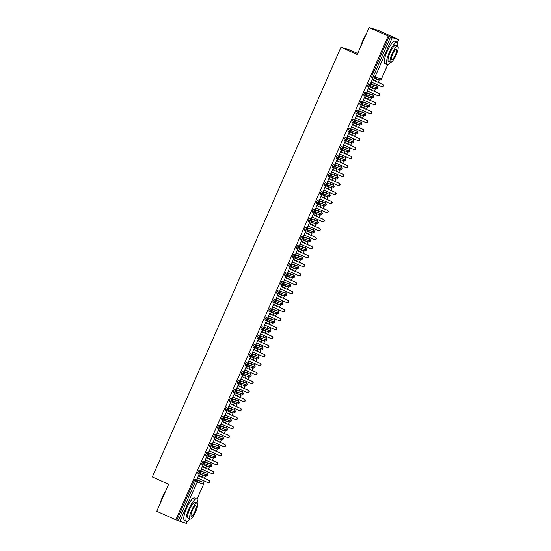 <?xml version="1.0" encoding="UTF-8"?>
<svg xmlns="http://www.w3.org/2000/svg" width="551" height="551" viewBox="0 0 551 551"><rect width="100%" height="100%" fill="white"/><g stroke="black" fill="none" stroke-linecap="round" stroke-linejoin="round"><path stroke-width="0.83" d="M186.307 523.422L175.817 519.827L156.746 511.294L168.599 484.295L152.31 477.008L340.959 47.262L357.241 54.549L369.094 27.55L378.248 30.381L397.319 38.914L398.69 39.706L397.485 42.448M202.768 482.111L203.415 480.637M204.421 478.358L205.544 475.788M206.715 473.116L207.369 471.642M208.368 469.356L209.497 466.793M210.668 464.114L211.315 462.64M212.321 460.354L213.444 457.791M214.621 455.112L215.269 453.638M216.267 451.352L217.397 448.789M218.568 446.117L219.215 444.636M220.221 442.357L221.344 439.794M222.521 437.115L223.169 435.641M224.174 433.355L225.297 430.792M226.468 428.113L227.122 426.639M228.121 424.353L229.25 421.79M230.421 419.118L231.069 417.637M232.074 415.358L233.197 412.789M234.375 410.116L235.022 408.642M236.021 406.356L237.15 403.793M238.321 401.114L238.969 399.64M239.974 397.354L241.097 394.792M242.275 392.119L242.922 390.638M243.928 388.359L245.05 385.79M246.221 383.117L246.876 381.643M247.874 379.357L249.004 376.794M250.175 374.115L250.822 372.641M251.828 370.355L252.95 367.792M254.128 365.113L254.776 363.639M255.774 361.36L256.904 358.791M258.075 356.118L258.722 354.644M259.728 352.358L260.85 349.795M262.028 347.116L262.675 345.642M263.681 343.356L264.804 340.793M265.975 338.114L266.629 336.64M267.628 334.354L268.757 331.792M269.928 329.119L270.575 327.638M271.581 325.359L272.704 322.796M273.881 320.117L274.529 318.643M275.528 316.357L276.657 313.795M277.828 311.115L278.475 309.641M279.481 307.355L280.604 304.793M281.781 302.12L282.429 300.639M283.428 298.36L284.557 295.791M285.728 293.118L286.382 291.644M287.381 289.358L288.51 286.795M289.681 284.116L290.329 282.642M291.334 280.356L292.457 277.794M293.635 275.121L294.282 273.64M295.281 271.361L296.41 268.792M297.581 266.119L298.229 264.645M299.234 262.359L300.357 259.796M301.535 257.117L302.182 255.643M303.181 253.357L304.31 250.795M305.481 248.115L306.136 246.641M307.134 244.362L308.257 241.793M309.435 239.12L310.082 237.646M311.088 235.36L312.21 232.797M313.388 230.118L314.036 228.644M315.034 226.358L316.164 223.796M317.335 221.116L317.982 219.642M318.988 217.356L320.11 214.794M321.288 212.121L321.936 210.64M322.934 208.361L324.064 205.798M325.235 203.119L325.882 201.645M326.888 199.359L328.01 196.797M329.188 194.117L329.835 192.643M330.841 190.357L331.964 187.795M333.141 185.122L333.789 183.641M334.788 181.362L335.917 178.793M337.088 176.12L337.735 174.646M338.741 172.36L339.864 169.798M341.041 167.118L341.689 165.644M342.688 163.358L343.817 160.796M344.988 158.123L345.635 156.642M346.641 154.363L347.764 151.794M348.941 149.121L349.589 147.647M350.594 145.361L351.717 142.799M352.895 140.119L353.542 138.645M354.541 136.359L355.67 133.797M356.841 131.117L357.489 129.643M358.494 127.364L359.617 124.795M360.795 122.122L361.442 120.648M362.441 118.362L363.57 115.8M364.741 113.12L365.389 111.646M366.394 109.36L367.517 106.798M368.695 104.118L369.342 102.644M370.348 100.358L371.47 97.796M372.648 95.123L373.296 93.642M374.294 91.363L375.424 88.801M376.595 86.121L377.242 84.647M378.248 82.361L379.37 79.799M357.702 53.495L350.105 50.093L340.959 47.262M392.236 37.716L374.962 77.071L373.316 76.375A1.474 0.358 114.1 0 0 373.055 77.829L371.67 77.209A1.474 0.358 -65.9 0 1 371.663 77.209A1.474 0.358 -65.9 0 1 371.918 75.756L373.316 76.375L390.59 37.027L398.69 39.706M371.918 75.756L389.192 36.4L369.094 27.55M390.59 37.027L389.192 36.4M175.817 519.827L388.166 36.084M372.731 78.552L370.637 83.318M375.279 81.031L376.34 79.399L375.562 81.162M374.281 83.318L373.847 84.31M374.129 84.434L374.563 83.442M370.919 83.442L372.572 82.554M196.962 499.151L203.615 484.095A1.474 1.474 0 0 0 202.864 482.159A1.474 0.358 -65.9 0 1 202.878 482.166A1.474 0.358 -65.9 0 1 202.864 482.159L195.054 479.549L201.466 481.533A1.474 0.358 -65.9 0 1 201.473 481.533A1.474 0.358 -65.9 0 1 201.48 481.54M176.843 520.144L194.117 480.789A1.474 0.358 -65.9 0 1 195.054 479.549M205.413 472.531A1.474 0.358 -65.9 0 1 205.427 472.538A1.474 0.358 -65.9 0 1 205.433 472.538L206.818 473.157A1.474 0.358 -65.9 0 0 206.811 473.157L199.007 470.547L206.811 473.157A1.474 1.433 107.2 0 1 207.52 475.093L198.071 471.794A1.474 0.358 -65.9 0 1 199.007 470.547M205.798 475.871C205.805 476.25 206.398 475.995 207.569 475.1L207.52 475.093A1.474 1.433 107.2 0 1 205.798 475.871L199.393 473.888A1.474 1.433 107.2 0 1 199.235 473.826A1.474 0.358 114.1 0 0 199.235 473.826L199.393 473.888A1.474 1.433 107.2 0 0 200.399 471.174A1.474 0.358 114.1 0 0 199.462 472.414A1.474 0.358 114.1 0 0 199.228 473.826L197.843 473.206A1.474 0.358 -65.9 0 1 197.83 473.199A1.474 0.358 -65.9 0 1 198.071 471.794M198.904 474.542L196.797 479.342L198.746 478.55M200.447 479.315L199.999 480.334L200.729 479.439M201.735 477.152L202.506 475.389L201.452 477.028M209.366 463.536A1.474 0.358 -65.9 0 1 209.373 463.536A1.474 0.358 -65.9 0 1 209.387 463.543L202.961 461.552L210.771 464.162A1.474 1.433 107.2 0 1 211.474 466.091L202.024 462.792A1.474 0.358 -65.9 0 1 202.961 461.552M203.167 464.817L201.79 464.204A1.474 0.358 -65.9 0 1 201.783 464.197A1.474 0.358 -65.9 0 1 202.024 462.792M202.858 465.54L200.743 470.347L202.699 469.548M204.4 470.313L203.953 471.339L204.683 470.437M205.688 468.157L206.46 466.387L205.406 468.026M213.313 454.534A1.474 0.358 -65.9 0 1 213.327 454.534A1.474 0.358 -65.9 0 1 213.333 454.541L206.907 452.55L214.711 455.154A1.474 1.433 107.2 0 1 215.42 457.089L205.971 453.79A1.474 0.358 -65.9 0 1 206.907 452.55M207.114 455.822L205.743 455.202A1.474 0.358 -65.9 0 1 205.73 455.202A1.474 0.358 -65.9 0 1 205.971 453.79M206.804 456.545L204.696 461.345L206.646 460.546M208.354 461.311L207.899 462.337L208.636 461.442M209.635 459.155L210.413 457.392L209.352 459.031M219.415 448.101A1.474 1.474 0 0 0 218.671 446.158A1.474 0.358 -65.9 0 0 218.657 446.158A1.474 1.433 107.2 0 1 217.652 448.872C217.659 449.251 218.244 448.996 219.415 448.101L211.315 445.415A1.474 0.358 114.1 0 0 211.074 446.827L209.69 446.207A1.474 0.358 -65.9 0 1 209.683 446.2A1.474 0.358 -65.9 0 1 209.924 444.795A1.474 0.358 -65.9 0 1 210.861 443.548L217.266 445.532A1.474 0.358 -65.9 0 1 217.273 445.539A1.474 0.358 -65.9 0 1 217.287 445.539M217.266 445.532L210.861 443.548M210.757 447.543L208.65 452.343L210.599 451.551M212.3 452.309L211.853 453.335L212.583 452.44M213.588 450.153L214.36 448.39L213.306 450.029M221.22 436.53A1.474 0.358 -65.9 0 1 221.226 436.537A1.474 0.358 -65.9 0 1 221.233 436.544L214.807 434.546L222.618 437.157A1.474 1.433 107.2 0 1 223.327 439.092L213.871 435.793A1.474 0.358 -65.9 0 1 214.807 434.546M215.021 437.818L213.643 437.205A1.474 0.358 -65.9 0 1 213.636 437.198A1.474 0.358 -65.9 0 1 213.871 435.793M214.704 438.541L212.596 443.348L214.546 442.549M216.254 443.314L215.799 444.34L216.536 443.438M217.535 441.151L218.313 439.388L217.252 441.027M225.166 427.535A1.474 0.358 -65.9 0 1 225.18 427.535A1.474 0.358 -65.9 0 1 225.187 427.542L218.761 425.551L226.557 428.155A1.474 1.433 107.2 0 1 227.274 430.09L217.824 426.791A1.474 0.358 -65.9 0 1 218.761 425.551M218.967 428.823L217.597 428.203A1.474 0.358 -65.9 0 1 217.583 428.203A1.474 0.358 -65.9 0 1 217.824 426.791M218.657 429.546L216.55 434.346L218.499 433.547M220.2 434.312L219.753 435.338L220.483 434.436M221.488 432.156L222.26 430.393L221.206 432.025M231.268 421.102A1.474 1.474 0 0 0 230.525 419.159A1.474 0.358 -65.9 0 1 230.525 419.159A1.474 1.433 107.2 0 1 229.505 421.873C229.512 422.252 230.098 421.997 231.268 421.102L223.169 418.416A1.474 0.358 114.1 0 0 222.928 419.828L221.543 419.208A1.474 0.358 -65.9 0 1 221.536 419.201A1.474 0.358 -65.9 0 1 221.778 417.796A1.474 0.358 -65.9 0 1 222.714 416.549L229.12 418.533A1.474 0.358 -65.9 0 1 229.126 418.54A1.474 0.358 -65.9 0 1 229.14 418.54M229.12 418.533L222.714 416.549M222.611 420.544L220.496 425.344L222.452 424.552M224.154 425.31L223.706 426.336L224.436 425.441M225.442 423.154L226.213 421.391L225.159 423.03M233.066 409.531A1.474 0.358 -65.9 0 1 233.08 409.538A1.474 0.358 -65.9 0 1 233.087 409.545L228.052 408.174L234.471 410.158A1.474 0.358 -65.9 0 0 234.464 410.158A1.474 1.433 107.2 0 1 235.174 412.093L225.724 408.794A1.474 0.358 -65.9 0 1 226.661 407.547M226.867 410.819L225.497 410.206A1.474 0.358 -65.9 0 1 225.483 410.199A1.474 0.358 -65.9 0 1 225.724 408.794M226.557 411.542L224.45 416.349L226.399 415.55M228.107 416.315L227.653 417.341L228.389 416.439M229.388 414.152L230.166 412.389L229.106 414.028M237.02 400.536A1.474 0.358 -65.9 0 1 237.026 400.536A1.474 0.358 -65.9 0 1 237.04 400.543L230.614 398.552L238.425 401.162A1.474 1.433 107.2 0 1 239.127 403.091L229.677 399.792A1.474 0.358 -65.9 0 1 230.614 398.552M237.405 403.869C237.412 404.255 237.998 404 239.168 403.098L239.127 403.091A1.474 1.433 107.2 0 1 237.405 403.869L231 401.886A1.474 1.433 107.2 0 1 230.841 401.831A1.474 0.358 114.1 0 0 230.841 401.831L231 401.886A1.474 1.433 107.2 0 0 232.005 399.172A1.474 0.358 114.1 0 0 231.069 400.419A1.474 0.358 114.1 0 0 230.828 401.824L229.443 401.204A1.474 0.358 -65.9 0 1 229.436 401.204A1.474 0.358 -65.9 0 1 229.677 399.792M230.511 402.54L228.403 407.347L230.352 406.548M232.054 407.313L231.606 408.339L232.336 407.437M233.342 405.157L234.113 403.394L233.059 405.026M234.774 392.822L233.397 392.202A1.474 0.358 -65.9 0 1 233.39 392.202A1.474 0.358 -65.9 0 1 233.624 390.797A1.474 0.358 -65.9 0 1 234.561 389.55L240.973 391.534A1.474 0.358 -65.9 0 1 240.98 391.534A1.474 0.358 -65.9 0 1 240.987 391.541M240.973 391.534L234.561 389.55M234.457 393.545L232.35 398.345L234.299 397.553M236.007 398.311L235.552 399.337L236.289 398.442M237.288 396.155L238.066 394.392L237.006 396.031M238.721 383.82L237.35 383.207A1.474 0.358 -65.9 0 1 237.336 383.2A1.474 0.358 -65.9 0 1 237.577 381.795A1.474 0.358 -65.9 0 1 238.514 380.548L244.919 382.532A1.474 0.358 -65.9 0 1 244.933 382.539A1.474 0.358 -65.9 0 1 244.94 382.546M237.577 381.795L238.969 382.415A1.474 0.358 114.1 0 0 238.735 383.827L238.9 383.889A1.474 1.433 107.2 0 0 240.622 383.11L238.969 382.415A1.474 0.358 114.1 0 1 239.905 381.175A1.474 1.433 107.2 0 1 240.622 383.11L247.027 385.094A1.474 1.433 107.2 0 1 245.305 385.872C245.312 386.251 245.904 385.996 247.075 385.101L247.027 385.094A1.474 1.433 107.2 0 0 246.311 383.159A1.474 0.358 -65.9 0 1 246.325 383.159L238.514 380.548M238.411 384.543L236.303 389.35L238.252 388.551M239.954 389.316L239.506 390.342L240.236 389.44M241.242 387.153L242.013 385.39L240.959 387.029M248.873 373.537A1.474 0.358 -65.9 0 1 248.88 373.537A1.474 0.358 -65.9 0 1 248.894 373.544L242.468 371.553L250.278 374.163A1.474 0.358 -65.9 0 0 250.264 374.157A1.474 1.433 107.2 0 1 250.98 376.092L241.531 372.793A1.474 0.358 -65.9 0 1 242.468 371.553M249.259 376.87C249.266 377.256 249.851 376.994 251.022 376.099L250.98 376.092A1.474 1.433 107.2 0 1 249.259 376.87L242.846 374.887A1.474 1.433 107.2 0 1 242.695 374.832A1.474 0.358 114.1 0 0 242.695 374.832L242.846 374.887A1.474 1.433 107.2 0 0 243.859 372.173A1.474 0.358 114.1 0 0 242.922 373.42A1.474 0.358 114.1 0 0 242.681 374.825L241.297 374.205A1.474 0.358 -65.9 0 1 241.29 374.205A1.474 0.358 -65.9 0 1 241.531 372.793M242.364 375.541L240.25 380.348L242.206 379.549M243.907 380.314L243.459 381.34L244.189 380.438M245.195 378.158L245.966 376.388L244.913 378.027M246.621 365.823L245.25 365.203A1.474 0.358 -65.9 0 1 245.236 365.203A1.474 0.358 -65.9 0 1 245.477 363.791A1.474 0.358 -65.9 0 1 246.414 362.551L252.819 364.535A1.474 0.358 -65.9 0 1 252.833 364.535A1.474 0.358 -65.9 0 1 252.84 364.542M252.819 364.535L246.414 362.551M246.311 366.546L244.203 371.346L246.152 370.554M247.86 371.312L247.406 372.338L248.143 371.443M249.142 369.156L249.92 367.393L248.859 369.032M250.574 356.821L249.197 356.208A1.474 0.358 -65.9 0 1 249.19 356.201A1.474 0.358 -65.9 0 1 249.431 354.796A1.474 0.358 -65.9 0 1 250.368 353.549L256.773 355.533A1.474 0.358 -65.9 0 1 256.78 355.54A1.474 0.358 -65.9 0 1 256.794 355.54M258.922 358.102L258.88 358.095A1.474 1.433 107.2 0 1 257.159 358.873C257.165 359.252 257.751 358.997 258.922 358.102L258.922 358.102A1.474 1.474 0 0 0 258.178 356.16A1.474 0.358 -65.9 0 1 258.178 356.16L250.368 353.549M250.264 357.544L248.157 362.344L250.106 361.552M251.807 362.317L251.359 363.336L252.089 362.441M253.095 360.154L253.866 358.391L252.813 360.03M260.726 346.538A1.474 0.358 -65.9 0 1 260.733 346.538A1.474 0.358 -65.9 0 1 260.74 346.545L254.314 344.554L262.124 347.164A1.474 0.358 -65.9 0 0 262.118 347.158A1.474 1.433 107.2 0 1 262.827 349.093L253.377 345.794A1.474 0.358 -65.9 0 1 254.314 344.554M253.143 347.199L254.534 347.826A1.474 0.358 114.1 0 0 254.541 347.833A1.474 0.358 114.1 0 1 254.776 346.421A1.474 0.358 114.1 0 1 255.712 345.174A1.474 1.433 107.2 0 1 254.7 347.888A1.474 1.433 107.2 0 1 254.548 347.833L253.15 347.206A1.474 0.358 -65.9 0 1 253.143 347.199A1.474 0.358 -65.9 0 1 253.377 345.794M254.211 348.542L252.103 353.349L254.052 352.55M255.76 353.315L255.306 354.341L256.043 353.439M257.041 351.159L257.82 349.389L256.759 351.028M266.829 340.098A1.474 1.474 0 0 0 266.078 338.162A1.474 0.358 -65.9 0 0 266.064 338.156A1.474 1.433 107.2 0 1 265.059 340.869C265.065 341.255 265.658 341 266.829 340.098L258.722 337.419A1.474 0.358 114.1 0 0 258.488 338.824L257.103 338.204A1.474 0.358 -65.9 0 1 257.09 338.204A1.474 0.358 -65.9 0 1 257.331 336.792A1.474 0.358 -65.9 0 1 258.267 335.552L264.673 337.536A1.474 0.358 -65.9 0 1 264.687 337.536A1.474 0.358 -65.9 0 1 264.694 337.543M266.078 338.162L258.267 335.552M258.164 339.547L256.057 344.347L258.006 343.548M259.707 344.313L259.259 345.339L259.989 344.444M260.995 342.157L261.766 340.394L260.713 342.033M268.626 328.534A1.474 0.358 -65.9 0 1 268.633 328.541A1.474 0.358 -65.9 0 1 268.647 328.541L263.612 327.177L270.018 329.161A1.474 1.433 107.2 0 1 270.734 331.096L261.284 327.797A1.474 0.358 -65.9 0 1 262.221 326.55M262.428 329.822L261.05 329.209A1.474 0.358 -65.9 0 1 261.043 329.202A1.474 0.358 -65.9 0 1 261.284 327.797M262.118 330.545L260.003 335.345L261.959 334.553M263.66 335.311L263.213 336.337L263.943 335.442M264.948 333.155L265.72 331.392L264.666 333.031M274.729 322.101A1.474 1.474 0 0 0 273.978 320.159A1.474 0.358 -65.9 0 1 273.978 320.159A1.474 1.433 107.2 0 1 272.959 322.872C272.965 323.258 273.558 322.996 274.729 322.101L266.629 319.422A1.474 0.358 114.1 0 0 266.388 320.827L265.003 320.207A1.474 0.358 -65.9 0 1 264.99 320.2A1.474 0.358 -65.9 0 1 265.231 318.795A1.474 0.358 -65.9 0 1 266.167 317.548L272.573 319.532A1.474 0.358 -65.9 0 1 272.587 319.539A1.474 0.358 -65.9 0 1 272.593 319.546M273.978 320.159L266.167 317.548M266.064 321.543L263.957 326.35L265.906 325.551M267.614 326.316L267.159 327.342L267.896 326.44M268.895 324.153L269.673 322.39L268.613 324.029M278.675 313.099A1.474 1.474 0 0 0 277.931 311.163A1.474 0.358 -65.9 0 0 277.918 311.157A1.474 1.433 107.2 0 1 276.912 313.87C276.919 314.256 277.504 314.001 278.675 313.099L270.575 310.42A1.474 0.358 114.1 0 0 270.334 311.825L268.95 311.205A1.474 0.358 -65.9 0 1 268.943 311.205A1.474 0.358 -65.9 0 1 269.184 309.793A1.474 0.358 -65.9 0 1 270.121 308.553L276.526 310.537A1.474 0.358 -65.9 0 1 276.533 310.537A1.474 0.358 -65.9 0 1 276.547 310.544M277.931 311.163L270.121 308.553M270.018 312.548L267.91 317.348L269.859 316.55M271.56 317.314L271.113 318.34L271.843 317.438M272.848 315.158L273.62 313.395L272.566 315.027M280.48 301.535A1.474 0.358 -65.9 0 1 280.487 301.542A1.474 0.358 -65.9 0 1 280.493 301.542L274.067 299.551L281.878 302.162A1.474 1.433 107.2 0 1 282.58 304.09L273.131 300.798A1.474 0.358 -65.9 0 1 274.067 299.551M274.281 302.823L272.903 302.21A1.474 0.358 -65.9 0 1 272.897 302.203A1.474 0.358 -65.9 0 1 273.131 300.798M273.964 303.546L271.857 308.346L273.806 307.554M275.514 308.312L275.059 309.338L275.796 308.443M276.795 306.156L277.573 304.393L276.512 306.032M284.426 292.533A1.474 0.358 -65.9 0 1 284.44 292.54A1.474 0.358 -65.9 0 1 284.447 292.547L279.412 291.176L285.817 293.16A1.474 1.433 107.2 0 1 286.534 295.095L277.084 291.796A1.474 0.358 -65.9 0 1 278.021 290.549M278.227 293.821L276.857 293.208A1.474 0.358 -65.9 0 1 276.843 293.201A1.474 0.358 -65.9 0 1 277.084 291.796M277.918 294.544L275.81 299.351L277.759 298.552M279.46 299.317L279.013 300.343L279.743 299.441M280.748 297.154L281.52 295.391L280.466 297.03M290.529 286.1A1.474 1.474 0 0 0 289.778 284.164A1.474 0.358 -65.9 0 0 289.771 284.158A1.474 1.433 107.2 0 1 288.765 286.871C288.772 287.257 289.358 287.002 290.529 286.1L282.429 283.421A1.474 0.358 114.1 0 0 282.188 284.826L280.803 284.206A1.474 0.358 -65.9 0 1 280.796 284.206A1.474 0.358 -65.9 0 1 281.038 282.794A1.474 0.358 -65.9 0 1 281.967 281.554L288.38 283.538A1.474 0.358 -65.9 0 1 288.387 283.538A1.474 0.358 -65.9 0 1 288.4 283.545M289.778 284.164L281.967 281.554M281.871 285.542L279.756 290.349L281.713 289.55M283.414 290.315L282.966 291.341L283.696 290.439M284.702 288.159L285.473 286.396L284.419 288.028M292.326 274.536A1.474 0.358 -65.9 0 1 292.34 274.536A1.474 0.358 -65.9 0 1 292.347 274.543L287.312 273.179L293.731 275.163A1.474 1.433 107.2 0 1 294.434 277.091L284.984 273.799A1.474 0.358 -65.9 0 1 285.921 272.552M292.712 277.876C292.719 278.255 293.311 278 294.482 277.105L294.434 277.091A1.474 1.433 107.2 0 1 292.712 277.876L286.306 275.893A1.474 1.433 107.2 0 1 286.148 275.831L286.148 275.831A1.474 0.358 114.1 0 1 286.141 275.824L286.306 275.893A1.474 1.433 107.2 0 0 287.312 273.179A1.474 0.358 114.1 0 0 286.382 274.419A1.474 0.358 114.1 0 0 286.141 275.824L284.757 275.204A1.474 0.358 -65.9 0 1 284.743 275.204A1.474 0.358 -65.9 0 1 284.984 273.799M285.817 276.547L283.71 281.347L285.659 280.555M287.367 281.313L286.913 282.339L287.65 281.444M288.648 279.157L289.427 277.394L288.366 279.033M296.28 265.534A1.474 0.358 -65.9 0 1 296.286 265.541A1.474 0.358 -65.9 0 1 296.3 265.548L291.265 264.177L297.671 266.161A1.474 1.433 107.2 0 1 298.387 268.096L288.938 264.797A1.474 0.358 -65.9 0 1 289.874 263.55M290.081 266.822L288.703 266.209A1.474 0.358 -65.9 0 1 288.696 266.202A1.474 0.358 -65.9 0 1 288.938 264.797M289.771 267.545L287.663 272.352L289.612 271.553M291.314 272.318L290.866 273.344L291.596 272.442M292.602 270.155L293.373 268.392L292.319 270.031M302.347 259.073L294.282 256.422A1.474 0.358 114.1 0 0 294.041 257.827L292.657 257.207A1.474 0.358 -65.9 0 1 292.65 257.207A1.474 0.358 -65.9 0 1 292.884 255.795A1.474 0.358 -65.9 0 1 293.821 254.555L300.233 256.539A1.474 0.358 -65.9 0 1 300.24 256.539A1.474 0.358 -65.9 0 1 300.247 256.546M292.884 255.795L294.282 256.422A1.474 0.358 114.1 0 1 295.219 255.175A1.474 1.433 107.2 0 1 294.206 257.889L300.612 259.872A1.474 1.433 107.2 0 0 301.624 257.159A1.474 0.358 -65.9 0 1 301.631 257.165L293.821 254.555M293.717 258.543L291.61 263.35L293.559 262.551M295.267 263.316L294.813 264.342L295.55 263.44M296.548 261.16L297.326 259.39L296.266 261.029M304.18 247.537A1.474 0.358 -65.9 0 1 304.193 247.537A1.474 0.358 -65.9 0 1 304.2 247.544L297.774 245.553L305.585 248.164A1.474 0.358 -65.9 0 0 305.571 248.157A1.474 1.433 107.2 0 1 306.287 250.092L296.837 246.793A1.474 0.358 -65.9 0 1 297.774 245.553M306.294 250.078L306.287 250.092A1.474 1.433 107.2 0 1 304.565 250.87L298.16 248.894A1.474 1.433 107.2 0 1 298.001 248.832L298.001 248.832A1.474 0.358 114.1 0 1 297.995 248.825L298.16 248.894A1.474 1.433 107.2 0 0 299.165 246.173A1.474 0.358 114.1 0 0 298.229 247.42A1.474 0.358 114.1 0 0 297.995 248.825L296.61 248.205A1.474 0.358 -65.9 0 1 296.596 248.205A1.474 0.358 -65.9 0 1 296.837 246.793M297.671 249.548L295.563 254.348L297.512 253.556M299.214 254.314L298.766 255.34L299.496 254.445M300.502 252.158L301.273 250.395L300.219 252.034M308.133 238.535A1.474 0.358 -65.9 0 1 308.14 238.542A1.474 0.358 -65.9 0 1 308.154 238.542L301.721 236.551L309.531 239.162A1.474 1.433 107.2 0 1 310.241 241.097L300.791 237.798A1.474 0.358 -65.9 0 1 301.721 236.551M310.247 241.076L310.241 241.097A1.474 1.433 107.2 0 1 308.519 241.875L302.106 239.892A1.474 1.433 107.2 0 1 301.955 239.83A1.474 0.358 114.1 0 0 301.955 239.83L302.106 239.892A1.474 1.433 107.2 0 0 303.119 237.178A1.474 0.358 114.1 0 0 302.182 238.418A1.474 0.358 114.1 0 0 301.941 239.83L300.557 239.21A1.474 0.358 -65.9 0 1 300.55 239.203A1.474 0.358 -65.9 0 1 300.791 237.798M301.624 240.546L299.51 245.347L301.466 244.554M303.167 245.319L302.719 246.338L303.449 245.443M304.455 243.156L305.226 241.393L304.173 243.032M305.881 230.821L304.51 230.208A1.474 0.358 -65.9 0 1 304.496 230.201A1.474 0.358 -65.9 0 1 304.737 228.796A1.474 0.358 -65.9 0 1 305.674 227.556L312.08 229.533A1.474 0.358 -65.9 0 1 312.093 229.54A1.474 0.358 -65.9 0 1 312.1 229.547M312.08 229.533L305.674 227.556M305.571 231.544L303.463 236.351L305.412 235.552M307.121 236.317L306.666 237.343L307.403 236.441M308.402 234.161L309.18 232.391L308.119 234.03M318.141 223.093A1.474 1.433 107.2 0 1 316.419 223.871C316.426 224.257 317.011 224.002 318.182 223.1L318.182 223.1A1.474 1.474 0 0 0 317.438 221.165A1.474 0.358 -65.9 0 0 317.424 221.158A1.474 1.433 107.2 0 1 318.141 223.093L310.082 220.421A1.474 0.358 114.1 0 0 309.841 221.826L308.457 221.206A1.474 0.358 -65.9 0 1 308.45 221.206A1.474 0.358 -65.9 0 1 308.691 219.794A1.474 0.358 -65.9 0 1 309.628 218.554L316.033 220.538A1.474 0.358 -65.9 0 1 316.04 220.538A1.474 0.358 -65.9 0 1 316.054 220.545M317.438 221.165L309.628 218.554M309.524 222.549L307.417 227.349L309.366 226.551M311.067 227.315L310.619 228.341L311.349 227.446M312.355 225.159L313.126 223.396L312.073 225.035M319.986 211.536A1.474 0.358 -65.9 0 1 319.993 211.543A1.474 0.358 -65.9 0 1 320 211.543L313.574 209.552L321.385 212.163A1.474 1.433 107.2 0 1 322.087 214.098L312.637 210.799A1.474 0.358 -65.9 0 1 313.574 209.552M322.101 214.077L322.087 214.098A1.474 1.433 107.2 0 1 320.365 214.876L313.96 212.893A1.474 1.433 107.2 0 1 313.801 212.831A1.474 0.358 114.1 0 0 313.801 212.831L313.96 212.893A1.474 1.433 107.2 0 0 314.972 210.179A1.474 0.358 114.1 0 0 314.036 211.419A1.474 0.358 114.1 0 0 313.795 212.831L312.41 212.211A1.474 0.358 -65.9 0 1 312.403 212.204A1.474 0.358 -65.9 0 1 312.637 210.799M313.471 213.547L311.363 218.348L313.312 217.555M315.02 218.313L314.566 219.339L315.303 218.444M316.302 216.157L317.08 214.394L316.019 216.033M317.734 203.822L316.364 203.209A1.474 0.358 -65.9 0 1 316.35 203.202A1.474 0.358 -65.9 0 1 316.591 201.797A1.474 0.358 -65.9 0 1 317.528 200.55L323.933 202.534A1.474 0.358 -65.9 0 1 323.947 202.541A1.474 0.358 -65.9 0 1 323.954 202.548M323.933 202.534L317.528 200.55M317.424 204.545L315.317 209.352L317.266 208.554M318.967 209.318L318.519 210.344L319.249 209.442M320.255 207.155L321.026 205.392L319.973 207.031M330.001 196.073L321.936 193.422A1.474 0.358 114.1 0 0 321.694 194.827L320.31 194.207A1.474 0.358 -65.9 0 1 320.303 194.207A1.474 0.358 -65.9 0 1 320.544 192.795A1.474 0.358 -65.9 0 1 321.474 191.555L327.886 193.539A1.474 0.358 -65.9 0 1 327.893 193.539A1.474 0.358 -65.9 0 1 327.907 193.546M329.278 194.159A1.474 1.433 107.2 0 1 328.272 196.872C328.279 197.258 328.864 197.003 330.035 196.101L330.035 196.101A1.474 1.474 0 0 0 329.284 194.166A1.474 0.358 -65.9 0 1 329.284 194.166L321.474 191.555M321.378 195.55L319.263 200.35L321.219 199.552M322.92 200.316L322.473 201.342L323.203 200.44M324.208 198.16L324.98 196.397L323.926 198.029M331.833 184.537A1.474 0.358 -65.9 0 1 331.847 184.544A1.474 0.358 -65.9 0 1 331.854 184.544L326.819 183.18L333.238 185.164A1.474 0.358 -65.9 0 0 333.231 185.164A1.474 1.433 107.2 0 1 333.94 187.092L324.491 183.8A1.474 0.358 -65.9 0 1 325.427 182.553M333.947 187.078L333.94 187.092A1.474 1.433 107.2 0 1 332.219 187.877L325.813 185.894A1.474 1.433 107.2 0 1 325.655 185.832A1.474 0.358 114.1 0 0 325.655 185.832L325.813 185.894A1.474 1.433 107.2 0 0 326.819 183.18A1.474 0.358 114.1 0 0 325.882 184.42A1.474 0.358 114.1 0 0 325.648 185.832L324.264 185.212A1.474 0.358 -65.9 0 1 324.25 185.205A1.474 0.358 -65.9 0 1 324.491 183.8M325.324 186.548L323.217 191.349L325.166 190.556M326.874 191.314L326.419 192.34L327.156 191.445M328.155 189.158L328.933 187.395L327.873 189.034M337.901 178.076L329.835 175.418A1.474 0.358 114.1 0 0 329.594 176.83L328.21 176.21A1.474 0.358 -65.9 0 1 328.203 176.203A1.474 0.358 -65.9 0 1 328.444 174.798A1.474 0.358 -65.9 0 1 329.381 173.551L335.786 175.535A1.474 0.358 -65.9 0 1 335.793 175.542A1.474 0.358 -65.9 0 1 335.807 175.549M337.178 176.162A1.474 1.433 107.2 0 1 336.172 178.875C336.179 179.261 336.764 178.999 337.935 178.104L337.935 178.104A1.474 1.474 0 0 0 337.191 176.162A1.474 0.358 -65.9 0 1 337.191 176.162L329.381 173.551M329.278 177.546L327.17 182.353L329.119 181.555M330.82 182.319L330.373 183.345L331.103 182.443M332.108 180.156L332.88 178.393L331.826 180.032M339.74 166.54A1.474 0.358 -65.9 0 1 339.747 166.54A1.474 0.358 -65.9 0 1 339.753 166.547L333.327 164.556L341.131 167.16A1.474 1.433 107.2 0 1 341.84 169.095L332.391 165.796A1.474 0.358 -65.9 0 1 333.327 164.556M333.541 167.821L332.163 167.208A1.474 0.358 -65.9 0 1 332.157 167.208A1.474 0.358 -65.9 0 1 332.391 165.796M333.224 168.544L331.117 173.351L333.066 172.553M334.774 173.317L334.319 174.343L335.056 173.441M336.055 171.161L336.833 169.398L335.773 171.03M345.801 160.079L337.735 157.421A1.474 0.358 114.1 0 0 337.501 158.826L336.117 158.206A1.474 0.358 -65.9 0 1 336.103 158.206A1.474 0.358 -65.9 0 1 336.344 156.801A1.474 0.358 -65.9 0 1 337.281 155.554L343.686 157.538A1.474 0.358 -65.9 0 1 343.7 157.538A1.474 0.358 -65.9 0 1 343.707 157.545M336.344 156.801L337.735 157.421A1.474 0.358 114.1 0 1 338.672 156.181A1.474 1.433 107.2 0 1 337.667 158.895L344.072 160.878A1.474 1.433 107.2 0 0 345.078 158.158A1.474 0.358 -65.9 0 1 345.091 158.165L337.281 155.554M337.178 159.549L335.07 164.35L337.019 163.557M338.72 164.315L338.273 165.341L339.003 164.446M340.008 162.159L340.78 160.396L339.726 162.035M349.754 151.077L341.689 148.419A1.474 0.358 114.1 0 0 341.448 149.831L340.063 149.211A1.474 0.358 -65.9 0 1 340.057 149.204A1.474 0.358 -65.9 0 1 340.298 147.799A1.474 0.358 -65.9 0 1 341.227 146.552L347.64 148.536A1.474 0.358 -65.9 0 1 347.647 148.543A1.474 0.358 -65.9 0 1 347.653 148.55M349.052 149.169A1.474 0.358 -65.9 0 0 349.038 149.163A1.474 1.433 107.2 0 1 348.025 151.876C348.032 152.255 348.618 152 349.789 151.105L349.789 151.105A1.474 1.474 0 0 0 349.038 149.163A1.474 0.358 -65.9 0 1 349.038 149.163L341.227 146.552M341.131 150.547L339.017 155.354L340.973 154.555M342.674 155.32L342.226 156.346L342.956 155.444M343.962 153.157L344.733 151.394L343.679 153.033M351.586 139.541A1.474 0.358 -65.9 0 1 351.6 139.541A1.474 0.358 -65.9 0 1 351.607 139.548L345.181 137.557L352.984 140.161A1.474 1.433 107.2 0 1 353.694 142.096L344.244 138.797A1.474 0.358 -65.9 0 1 345.181 137.557M345.387 140.822L344.017 140.209A1.474 0.358 -65.9 0 1 344.003 140.209A1.474 0.358 -65.9 0 1 344.244 138.797M345.078 141.545L342.97 146.352L344.919 145.554M346.627 146.318L346.173 147.344L346.91 146.442M347.908 144.162L348.687 142.392L347.626 144.031M357.654 133.08L349.589 130.422A1.474 0.358 114.1 0 0 349.348 131.827L347.963 131.207A1.474 0.358 -65.9 0 1 347.957 131.207A1.474 0.358 -65.9 0 1 348.198 129.795A1.474 0.358 -65.9 0 1 349.134 128.555L355.54 130.539A1.474 0.358 -65.9 0 1 355.547 130.539A1.474 0.358 -65.9 0 1 355.56 130.546M356.931 131.159A1.474 1.433 107.2 0 1 355.925 133.872C355.932 134.258 356.518 134.003 357.689 133.101L357.689 133.101A1.474 1.474 0 0 0 356.945 131.166A1.474 0.358 -65.9 0 1 356.952 131.172A1.474 0.358 -65.9 0 1 356.945 131.166L349.134 128.555M349.031 132.55L346.923 137.351L348.873 136.558M350.574 137.316L350.126 138.342L350.856 137.447M351.862 135.16L352.633 133.397L351.579 135.036M359.493 121.537A1.474 0.358 -65.9 0 1 359.5 121.544A1.474 0.358 -65.9 0 1 359.507 121.544L353.081 119.553L360.891 122.164A1.474 0.358 -65.9 0 1 360.905 122.17M361.608 124.078L353.542 121.42A1.474 0.358 114.1 0 0 353.301 122.832L351.917 122.212A1.474 0.358 -65.9 0 1 351.91 122.205A1.474 0.358 -65.9 0 1 352.144 120.8A1.474 0.358 -65.9 0 1 353.081 119.553M352.977 123.548L350.87 128.349L352.819 127.556M354.527 128.321L354.073 129.34L354.81 128.445M355.808 126.158L356.587 124.395L355.526 126.034M363.44 112.535A1.474 0.358 -65.9 0 1 363.453 112.542A1.474 0.358 -65.9 0 1 363.46 112.549L357.034 110.558L364.845 113.169A1.474 1.433 107.2 0 1 365.547 115.097L356.098 111.798A1.474 0.358 -65.9 0 1 357.034 110.558M365.554 115.076L365.547 115.097A1.474 1.433 107.2 0 1 363.825 115.875L357.42 113.892A1.474 1.433 107.2 0 1 357.262 113.837L357.262 113.837A1.474 0.358 114.1 0 1 357.248 113.83L357.42 113.892A1.474 1.433 107.2 0 0 358.425 111.178A1.474 0.358 114.1 0 0 357.489 112.425A1.474 0.358 114.1 0 0 357.248 113.83L355.87 113.21A1.474 0.358 -65.9 0 1 355.856 113.203A1.474 0.358 -65.9 0 1 356.098 111.798M356.931 114.546L354.823 119.353L356.772 118.555M358.474 119.319L358.026 120.345L358.756 119.443M359.762 117.163L360.533 115.393L359.479 117.032M367.393 103.54A1.474 0.358 -65.9 0 1 367.4 103.54A1.474 0.358 -65.9 0 1 367.407 103.547L360.981 101.556L368.784 104.16A1.474 1.433 107.2 0 1 369.501 106.095L360.051 102.796A1.474 0.358 -65.9 0 1 360.981 101.556M361.194 104.828L359.817 104.208A1.474 0.358 -65.9 0 1 359.81 104.208A1.474 0.358 -65.9 0 1 360.051 102.796M360.884 105.551L358.77 110.352L360.726 109.553M362.427 110.317L361.979 111.343L362.71 110.448M363.715 108.161L364.487 106.398L363.426 108.037M373.454 97.079L365.389 94.421A1.474 0.358 114.1 0 0 365.155 95.833L363.77 95.213A1.474 0.358 -65.9 0 1 363.756 95.206A1.474 0.358 -65.9 0 1 363.997 93.801A1.474 0.358 -65.9 0 1 364.934 92.554L371.34 94.538A1.474 0.358 -65.9 0 1 371.353 94.545A1.474 0.358 -65.9 0 1 371.36 94.545M372.758 95.171A1.474 0.358 -65.9 0 0 372.745 95.165A1.474 1.433 107.2 0 1 371.725 97.878C371.732 98.257 372.324 98.002 373.495 97.107L373.495 97.107A1.474 1.474 0 0 0 372.745 95.165A1.474 0.358 -65.9 0 1 372.745 95.165L364.934 92.554M364.831 96.549L362.723 101.35L364.672 100.557M366.381 101.315L365.926 102.341L366.663 101.446M367.662 99.159L368.44 97.396L367.379 99.035M375.293 85.536A1.474 0.358 -65.9 0 1 375.3 85.543A1.474 0.358 -65.9 0 1 375.314 85.55L370.279 84.179L376.698 86.163A1.474 0.358 -65.9 0 0 376.684 86.163A1.474 1.433 107.2 0 1 377.401 88.098L367.951 84.799A1.474 0.358 -65.9 0 1 368.888 83.552M375.679 88.876C375.686 89.262 376.271 89 377.442 88.105L377.401 88.098A1.474 1.433 107.2 0 1 375.679 88.876L369.273 86.893A1.474 1.433 107.2 0 1 369.115 86.831A1.474 0.358 114.1 0 0 369.115 86.831L369.273 86.893A1.474 1.433 107.2 0 0 370.279 84.179A1.474 0.358 114.1 0 0 369.342 85.426A1.474 0.358 114.1 0 0 369.101 86.831L367.717 86.211A1.474 0.358 -65.9 0 1 367.71 86.204A1.474 0.358 -65.9 0 1 367.951 84.799M368.784 87.547L366.677 92.354L368.626 91.556M370.327 92.32L369.879 93.346L370.609 92.444M371.615 90.157L372.386 88.394L371.333 90.033M371.725 97.878L365.32 95.895A1.474 1.433 107.2 0 1 365.161 95.833L365.161 95.833A1.474 0.358 114.1 0 1 365.155 95.833L365.32 95.895A1.474 1.433 107.2 0 0 366.325 93.181A1.474 0.358 114.1 0 0 365.389 94.421L363.997 93.801M369.507 106.074L369.501 106.095A1.474 1.433 107.2 0 1 367.779 106.873L361.366 104.89A1.474 1.433 107.2 0 1 361.215 104.835L361.215 104.835A1.474 0.358 114.1 0 0 361.215 104.835L359.81 104.208M363.825 115.875C363.832 116.261 364.425 115.999 365.588 115.104L365.588 115.104A1.474 1.474 0 0 0 364.845 113.169A1.474 0.358 -65.9 0 1 364.845 113.169A1.474 0.358 -65.9 0 1 364.852 113.169M359.872 124.877C359.886 125.256 360.471 125.001 361.642 124.106L361.642 124.106A1.474 1.474 0 0 0 360.891 122.164A1.474 0.358 -65.9 0 0 360.884 122.164A1.474 1.433 107.2 0 1 359.872 124.877L353.466 122.894A1.474 1.433 107.2 0 1 353.308 122.832A1.474 0.358 114.1 0 0 353.308 122.832L353.466 122.894A1.474 1.433 107.2 0 0 354.479 120.18A1.474 0.358 114.1 0 0 353.542 121.42L352.144 120.8M355.925 133.872L349.52 131.896A1.474 1.433 107.2 0 1 349.362 131.834L349.362 131.834A1.474 0.358 114.1 0 1 349.348 131.827L349.52 131.896A1.474 1.433 107.2 0 0 350.526 129.175A1.474 0.358 114.1 0 0 349.589 130.422L348.198 129.795M353.701 142.075L353.694 142.096A1.474 1.433 107.2 0 1 351.972 142.874L345.567 140.891A1.474 1.433 107.2 0 1 345.408 140.836L345.408 140.836A1.474 0.358 114.1 0 1 345.401 140.829L344.003 140.209M348.025 151.876L341.613 149.893A1.474 1.433 107.2 0 1 341.462 149.831A1.474 0.358 114.1 0 0 341.462 149.831L341.613 149.893A1.474 1.433 107.2 0 0 342.626 147.179A1.474 0.358 114.1 0 0 341.689 148.419L340.298 147.799M344.072 160.878C344.079 161.257 344.671 161.002 345.835 160.107L345.835 160.107A1.474 1.474 0 0 0 345.091 158.165M341.854 169.074L341.84 169.095A1.474 1.433 107.2 0 1 340.119 169.873L333.713 167.89A1.474 1.433 107.2 0 1 333.555 167.835L333.555 167.835A1.474 0.358 114.1 0 1 333.548 167.828L332.157 167.208M336.172 178.875L329.767 176.892A1.474 1.433 107.2 0 1 329.608 176.83A1.474 0.358 114.1 0 0 329.608 176.83L329.767 176.892A1.474 1.433 107.2 0 0 330.772 174.178A1.474 0.358 114.1 0 0 329.835 175.418L328.444 174.798M332.219 187.877C332.225 188.256 332.818 188.001 333.989 187.106L333.989 187.106A1.474 1.474 0 0 0 333.238 185.164M328.272 196.872L321.86 194.889A1.474 1.433 107.2 0 1 321.708 194.834L321.708 194.834A1.474 0.358 114.1 0 1 321.694 194.827L321.86 194.889A1.474 1.433 107.2 0 0 322.872 192.175A1.474 0.358 114.1 0 0 321.936 193.422L320.544 192.795M326.047 205.075L316.591 201.797M324.319 205.874C324.325 206.26 324.918 205.998 326.082 205.103L326.082 205.103A1.474 1.474 0 0 0 325.338 203.161A1.474 1.433 107.2 0 1 324.319 205.874L317.913 203.891A1.474 1.433 107.2 0 1 317.755 203.829L317.755 203.829A1.474 0.358 114.1 0 0 317.755 203.829L316.35 203.202M320.365 214.876C320.379 215.255 320.964 215 322.135 214.105L322.135 214.105A1.474 1.474 0 0 0 321.385 212.163A1.474 0.358 -65.9 0 1 321.385 212.163M316.419 223.871L310.013 221.888A1.474 1.433 107.2 0 1 309.855 221.833L309.855 221.833A1.474 0.358 114.1 0 1 309.841 221.826L310.013 221.888A1.474 1.433 107.2 0 0 311.019 219.174A1.474 0.358 114.1 0 0 310.082 220.421L308.691 219.794M314.194 232.074L304.737 228.796M312.465 232.873C312.472 233.259 313.064 232.997 314.235 232.102L314.235 232.102A1.474 1.474 0 0 0 313.485 230.166A1.474 0.358 -65.9 0 0 313.478 230.16A1.474 1.433 107.2 0 1 312.465 232.873L306.06 230.89A1.474 1.433 107.2 0 1 305.901 230.835L305.901 230.835A1.474 0.358 114.1 0 0 305.901 230.835L304.496 230.201M308.519 241.875C308.526 242.254 309.111 241.999 310.282 241.104L310.282 241.104A1.474 1.474 0 0 0 309.531 239.162A1.474 0.358 -65.9 0 1 309.531 239.162M304.565 250.87C304.572 251.256 305.164 251.001 306.328 250.099L306.328 250.099A1.474 1.474 0 0 0 305.585 248.164M300.612 259.872C300.626 260.258 301.211 259.996 302.382 259.101L302.382 259.101A1.474 1.474 0 0 0 301.631 257.165M296.665 268.874C296.672 269.253 297.258 268.998 298.428 268.103L298.387 268.096A1.474 1.433 107.2 0 1 296.665 268.874L290.26 266.891A1.474 1.433 107.2 0 1 290.101 266.829L290.101 266.829A1.474 0.358 114.1 0 0 290.101 266.829L288.696 266.202M288.765 286.871L282.353 284.888A1.474 1.433 107.2 0 1 282.202 284.833L282.202 284.833A1.474 0.358 114.1 0 1 282.188 284.826L282.353 284.888A1.474 1.433 107.2 0 0 283.366 282.174A1.474 0.358 114.1 0 0 282.429 283.421L281.038 282.794M284.812 295.873C284.819 296.259 285.411 295.997 286.575 295.102L286.534 295.095A1.474 1.433 107.2 0 1 284.812 295.873L278.407 293.89A1.474 1.433 107.2 0 1 278.248 293.828L278.248 293.828A1.474 0.358 114.1 0 0 278.248 293.828L276.843 293.201M280.858 304.875C280.872 305.254 281.458 304.999 282.629 304.104L282.58 304.09A1.474 1.433 107.2 0 1 280.858 304.875L274.453 302.892A1.474 1.433 107.2 0 1 274.295 302.83L274.295 302.83A1.474 0.358 114.1 0 0 274.295 302.83L272.897 302.203M276.912 313.87L270.507 311.887A1.474 1.433 107.2 0 1 270.348 311.832A1.474 0.358 114.1 0 0 270.348 311.832L270.507 311.887A1.474 1.433 107.2 0 0 271.512 309.173A1.474 0.358 114.1 0 0 270.575 310.42L269.184 309.793M272.959 322.872L266.553 320.889A1.474 1.433 107.2 0 1 266.395 320.834L266.395 320.827A1.474 0.358 114.1 0 1 266.388 320.827L266.553 320.889A1.474 1.433 107.2 0 0 267.559 318.175A1.474 0.358 114.1 0 0 266.629 319.422L265.231 318.795M269.012 331.874C269.019 332.253 269.604 331.998 270.775 331.103L270.734 331.096A1.474 1.433 107.2 0 1 269.012 331.874L262.6 329.891A1.474 1.433 107.2 0 1 262.448 329.829L262.448 329.829A1.474 0.358 114.1 0 0 262.448 329.829L261.043 329.202M265.059 340.869L258.653 338.886A1.474 1.433 107.2 0 1 258.495 338.831A1.474 0.358 114.1 0 0 258.495 338.831L258.653 338.886A1.474 1.433 107.2 0 0 259.659 336.172A1.474 0.358 114.1 0 0 258.722 337.419L257.331 336.792M261.105 349.871C261.119 350.257 261.704 349.995 262.875 349.1L262.827 349.093A1.474 1.433 107.2 0 1 261.105 349.871L254.534 347.826M258.164 356.16A1.474 1.433 107.2 0 1 258.88 358.095L249.431 354.796M254.975 367.097A1.474 1.474 0 0 0 254.225 365.161A1.474 0.358 -65.9 0 0 254.218 365.155A1.474 1.433 107.2 0 1 253.205 367.868C253.212 368.254 253.804 367.999 254.975 367.097L245.477 363.791M243.122 394.103A1.474 1.474 0 0 0 242.371 392.16A1.474 0.358 -65.9 0 0 242.364 392.154A1.474 1.433 107.2 0 1 241.352 394.874C241.366 395.253 241.951 394.998 243.122 394.103L233.624 390.797M233.452 412.871C233.459 413.257 234.051 412.995 235.222 412.1L235.174 412.093A1.474 1.433 107.2 0 1 233.452 412.871L227.046 410.888A1.474 1.433 107.2 0 1 226.888 410.826L226.888 410.826A1.474 0.358 114.1 0 0 226.888 410.826L225.483 410.199M229.505 421.873L223.093 419.89A1.474 1.433 107.2 0 1 222.941 419.828L222.941 419.828A1.474 0.358 114.1 0 1 222.928 419.828L223.093 419.89A1.474 1.433 107.2 0 0 224.105 417.176A1.474 0.358 114.1 0 0 223.169 418.416L221.778 417.796M225.552 430.868C225.559 431.254 226.151 430.999 227.322 430.097L227.274 430.09A1.474 1.433 107.2 0 1 225.552 430.868L219.146 428.885A1.474 1.433 107.2 0 1 218.988 428.83L218.988 428.83A1.474 0.358 114.1 0 0 218.988 428.83L217.583 428.203M221.605 439.87C221.612 440.256 222.198 439.994 223.369 439.099L223.327 439.092A1.474 1.433 107.2 0 1 221.605 439.87L215.193 437.887A1.474 1.433 107.2 0 1 215.042 437.831L215.035 437.825A1.474 0.358 114.1 0 0 215.035 437.825L213.636 437.198M217.652 448.872L211.247 446.889A1.474 1.433 107.2 0 1 211.088 446.827L211.088 446.827A1.474 0.358 114.1 0 1 211.074 446.827L211.247 446.889A1.474 1.433 107.2 0 0 212.252 444.175A1.474 0.358 114.1 0 0 211.315 445.415L209.924 444.795M213.698 457.867C213.705 458.253 214.298 457.998 215.469 457.096L215.42 457.089A1.474 1.433 107.2 0 1 213.698 457.867L207.293 455.884A1.474 1.433 107.2 0 1 207.135 455.829L207.135 455.829A1.474 0.358 114.1 0 0 207.135 455.829L205.73 455.202M209.752 466.869C209.759 467.255 210.344 466.993 211.515 466.098L211.474 466.091A1.474 1.433 107.2 0 1 209.752 466.869L203.34 464.886A1.474 1.433 107.2 0 1 203.188 464.83L203.188 464.83A1.474 0.358 114.1 0 0 203.188 464.83L201.783 464.197M371.043 83.173L372.324 82.443L381.554 86.576A1.226 1.192 -72.8 0 0 383.165 85.873A1.226 1.192 -72.8 0 0 382.546 84.324L382.842 84.42A1.226 1.192 107.2 0 1 383.462 85.963A1.226 1.192 107.2 0 1 381.988 86.714L381.685 86.624M382.546 84.324L373.316 80.198L372.717 78.579L373.612 80.288L382.842 84.42M367.09 92.175L368.378 91.445L377.607 95.578A1.226 1.192 -72.8 0 0 379.212 94.868A1.226 1.192 -72.8 0 0 378.592 93.326L378.888 93.415A1.226 1.192 107.2 0 1 379.515 94.965A1.226 1.192 107.2 0 1 378.034 95.716L377.738 95.626M378.592 93.326L369.363 89.193L368.771 87.581L369.659 89.29L378.888 93.415M363.137 101.177L364.425 100.447L373.654 104.573A1.226 1.192 -72.8 0 0 375.265 103.87A1.226 1.192 -72.8 0 0 374.646 102.328L374.942 102.417A1.226 1.192 107.2 0 1 375.562 103.96A1.226 1.192 107.2 0 1 374.081 104.718L373.785 104.621M374.646 102.328L365.409 98.195L365.113 96.673L365.712 98.285L374.942 102.417M359.19 110.172L360.471 109.442L369.707 113.575A1.226 1.192 -72.8 0 0 371.312 112.872A1.226 1.192 -72.8 0 0 370.692 111.323L370.988 111.419A1.226 1.192 107.2 0 1 371.608 112.962A1.226 1.192 107.2 0 1 370.134 113.713L369.838 113.623M370.692 111.323L361.463 107.197L361.167 105.675L361.759 107.287L370.988 111.419M355.237 119.174L356.525 118.444L365.754 122.577A1.226 1.192 -72.8 0 0 367.365 121.867A1.226 1.192 -72.8 0 0 366.739 120.325L367.042 120.414A1.226 1.192 107.2 0 1 367.662 121.964A1.226 1.192 107.2 0 1 366.181 122.715L365.885 122.625M366.739 120.325L357.509 116.192L356.917 114.58L357.806 116.289L367.042 120.414M360.512 47.104A11.998 2.9 -65.9 0 1 362.772 40.629A11.998 2.9 -65.9 0 1 366.057 34.465M365.478 35.787A12.294 2.975 114.1 0 0 362.964 40.726A12.294 2.975 114.1 0 0 361.063 45.85M397.622 46.139A12.294 2.975 114.1 0 0 397.147 42.158A12.294 2.975 114.1 0 0 389.268 52.49A12.294 2.975 114.1 0 0 387.105 64.598A12.294 2.975 114.1 0 0 390.397 62.297M397.147 42.158L394.971 41.187A12.294 2.975 114.1 0 0 387.091 51.518A12.294 2.975 114.1 0 0 384.929 63.62L387.105 64.598M390.514 62.353L388.51 61.457A8.85 2.142 -65.9 0 1 390.067 52.738A8.85 2.142 -65.9 0 1 395.742 45.299L397.746 46.194A8.85 2.142 114.1 0 0 392.071 53.633A8.85 2.142 114.1 0 0 390.514 62.353A8.85 2.142 114.1 0 0 396.19 54.914A8.85 2.142 114.1 0 0 397.746 46.194M392.801 53.86A5.703 1.377 114.1 0 0 391.802 59.48A5.703 1.377 114.1 0 0 395.46 54.687A5.703 1.377 114.1 0 0 396.458 49.067A5.703 1.377 114.1 0 0 392.801 53.86M160.01 503.841A11.998 2.9 -65.9 0 1 162.276 497.367A11.998 2.9 -65.9 0 1 165.562 491.21M164.983 492.532A12.294 2.975 114.1 0 0 162.469 497.463A12.294 2.975 114.1 0 0 160.568 502.588M197.127 502.884A12.294 2.975 114.1 0 0 196.652 498.903A12.294 2.975 114.1 0 0 188.773 509.234A12.294 2.975 114.1 0 0 186.61 521.336A12.294 2.975 114.1 0 0 189.902 519.042M196.652 498.903L194.475 497.925A12.294 2.975 114.1 0 0 186.596 508.256A12.294 2.975 114.1 0 0 184.433 520.364L186.61 521.336M190.019 519.09L188.015 518.195A8.85 2.142 -65.9 0 1 189.572 509.482A8.85 2.142 -65.9 0 1 195.247 502.044L197.251 502.939A8.85 2.142 114.1 0 0 191.576 510.378A8.85 2.142 114.1 0 0 190.019 519.09A8.85 2.142 114.1 0 0 195.695 511.652A8.85 2.142 114.1 0 0 197.251 502.939M192.306 510.605A5.703 1.377 114.1 0 0 191.307 516.218A5.703 1.377 114.1 0 0 194.964 511.424A5.703 1.377 114.1 0 0 195.963 505.811A5.703 1.377 114.1 0 0 192.306 510.605M351.29 128.176L352.571 127.446L361.8 131.572A1.226 1.192 -72.8 0 0 363.412 130.869A1.226 1.192 -72.8 0 0 362.792 129.327L363.088 129.416A1.226 1.192 107.2 0 1 363.708 130.959A1.226 1.192 107.2 0 1 362.234 131.717L361.931 131.627M362.792 129.327L353.563 125.194L352.964 123.582L353.859 125.284L363.088 129.416M347.337 137.171L348.625 136.441L357.854 140.574A1.226 1.192 -72.8 0 0 359.466 139.871A1.226 1.192 -72.8 0 0 358.839 138.322L359.135 138.418A1.226 1.192 107.2 0 1 359.762 139.961A1.226 1.192 107.2 0 1 358.281 140.719L357.985 140.622M358.839 138.322L349.61 134.196L349.313 132.674L349.906 134.286L359.135 138.418M343.383 146.173L344.671 145.443L353.9 149.576A1.226 1.192 -72.8 0 0 355.512 148.866A1.226 1.192 -72.8 0 0 354.892 147.324L355.188 147.413A1.226 1.192 107.2 0 1 355.808 148.963A1.226 1.192 107.2 0 1 354.327 149.714L354.031 149.624M354.892 147.324L345.656 143.191L345.064 141.579L345.959 143.288L355.188 147.413M339.437 155.175L340.718 154.445L349.954 158.571A1.226 1.192 -72.8 0 0 351.559 157.868A1.226 1.192 -72.8 0 0 350.939 156.326L351.235 156.415A1.226 1.192 107.2 0 1 351.862 157.965A1.226 1.192 107.2 0 1 350.381 158.716L350.085 158.626M350.939 156.326L341.71 152.193L341.413 150.671L342.006 152.283L351.235 156.415M335.483 164.17L336.771 163.44L346 167.573A1.226 1.192 -72.8 0 0 347.612 166.87A1.226 1.192 -72.8 0 0 346.985 165.321L347.288 165.417A1.226 1.192 107.2 0 1 347.908 166.96A1.226 1.192 107.2 0 1 346.427 167.718L346.131 167.621M346.985 165.321L337.756 161.195L337.46 159.673L338.052 161.285L347.288 165.417M331.537 173.172L332.818 172.442L342.047 176.575A1.226 1.192 -72.8 0 0 343.659 175.872A1.226 1.192 -72.8 0 0 343.039 174.323L343.335 174.419A1.226 1.192 107.2 0 1 343.955 175.962A1.226 1.192 107.2 0 1 342.481 176.713L342.178 176.623M343.039 174.323L333.81 170.19L333.21 168.578L334.106 170.287L343.335 174.419M327.583 182.174L328.871 181.444L338.1 185.577A1.226 1.192 -72.8 0 0 339.712 184.867A1.226 1.192 -72.8 0 0 339.085 183.325L339.382 183.414A1.226 1.192 107.2 0 1 340.008 184.964A1.226 1.192 107.2 0 1 338.528 185.715L338.231 185.625M339.085 183.325L329.856 179.192L329.264 177.58L330.152 179.289L339.382 183.414M323.63 191.176L324.918 190.446L334.147 194.572A1.226 1.192 -72.8 0 0 335.759 193.869A1.226 1.192 -72.8 0 0 335.139 192.327L335.435 192.416A1.226 1.192 107.2 0 1 336.055 193.959A1.226 1.192 107.2 0 1 334.574 194.717L334.278 194.62M335.139 192.327L325.903 188.194L325.31 186.582L326.206 188.284L335.435 192.416M319.683 200.171L320.964 199.441L330.201 203.574A1.226 1.192 -72.8 0 0 331.805 202.871A1.226 1.192 -72.8 0 0 331.185 201.322L331.482 201.418A1.226 1.192 107.2 0 1 332.108 202.961A1.226 1.192 107.2 0 1 330.628 203.712L330.331 203.622M331.185 201.322L321.956 197.196L321.66 195.674L322.252 197.286L331.482 201.418M315.73 209.173L317.018 208.443L326.247 212.576A1.226 1.192 -72.8 0 0 327.859 211.866A1.226 1.192 -72.8 0 0 327.232 210.324L327.535 210.413A1.226 1.192 107.2 0 1 328.155 211.963A1.226 1.192 107.2 0 1 326.674 212.714L326.378 212.624M327.232 210.324L318.003 206.191L317.41 204.579L318.299 206.288L327.535 210.413M311.783 218.175L313.064 217.445L322.294 221.571A1.226 1.192 -72.8 0 0 323.905 220.868A1.226 1.192 -72.8 0 0 323.285 219.326L323.582 219.415A1.226 1.192 107.2 0 1 324.202 220.958A1.226 1.192 107.2 0 1 322.728 221.716L322.425 221.619M323.285 219.326L314.056 215.193L313.457 213.581L314.352 215.283L323.582 219.415M307.83 227.17L309.118 226.44L318.347 230.573A1.226 1.192 -72.8 0 0 319.959 229.87A1.226 1.192 -72.8 0 0 319.332 228.321L319.628 228.417A1.226 1.192 107.2 0 1 320.255 229.96A1.226 1.192 107.2 0 1 318.774 230.711L318.478 230.621M319.332 228.321L310.103 224.195L309.807 222.673L310.399 224.285L319.628 228.417M303.876 236.172L305.164 235.442L314.394 239.575A1.226 1.192 -72.8 0 0 316.005 238.865A1.226 1.192 -72.8 0 0 315.386 237.323L315.682 237.412A1.226 1.192 107.2 0 1 316.302 238.962A1.226 1.192 107.2 0 1 314.821 239.713L314.525 239.623M315.386 237.323L306.149 233.19L305.557 231.578L306.452 233.287L315.682 237.412M299.93 245.174L301.211 244.444L310.447 248.57A1.226 1.192 -72.8 0 0 312.052 247.867A1.226 1.192 -72.8 0 0 311.432 246.325L311.728 246.414A1.226 1.192 107.2 0 1 312.355 247.957A1.226 1.192 107.2 0 1 310.874 248.715L310.578 248.625M311.432 246.325L302.203 242.192L301.907 240.67L302.499 242.282L311.728 246.414M295.977 254.169L297.264 253.439L306.494 257.572A1.226 1.192 -72.8 0 0 308.105 256.869A1.226 1.192 -72.8 0 0 307.479 255.32L307.782 255.416A1.226 1.192 107.2 0 1 308.402 256.959A1.226 1.192 107.2 0 1 306.921 257.716L306.625 257.62M307.479 255.32L298.249 251.194L297.953 249.672L298.546 251.284L307.782 255.416M292.03 263.171L293.311 262.441L302.54 266.574A1.226 1.192 -72.8 0 0 304.152 265.864A1.226 1.192 -72.8 0 0 303.532 264.322L303.828 264.411A1.226 1.192 107.2 0 1 304.448 265.961A1.226 1.192 107.2 0 1 302.974 266.712L302.671 266.622M303.532 264.322L294.303 260.189L293.704 258.577L294.599 260.286L303.828 264.411M288.077 272.173L289.365 271.443L298.594 275.569A1.226 1.192 -72.8 0 0 300.205 274.866A1.226 1.192 -72.8 0 0 299.579 273.324L299.875 273.413A1.226 1.192 107.2 0 1 300.502 274.963A1.226 1.192 107.2 0 1 299.021 275.714L298.725 275.624M299.579 273.324L290.349 269.191L290.053 267.669L290.646 269.281L299.875 273.413M284.123 281.168L285.411 280.438L294.64 284.571A1.226 1.192 -72.8 0 0 296.252 283.868A1.226 1.192 -72.8 0 0 295.632 282.319L295.928 282.415A1.226 1.192 107.2 0 1 296.548 283.958A1.226 1.192 107.2 0 1 295.067 284.715L294.771 284.619M295.632 282.319L286.396 278.193L286.1 276.671L286.699 278.283L295.928 282.415M280.177 290.17L281.458 289.44L290.694 293.573A1.226 1.192 -72.8 0 0 292.299 292.87A1.226 1.192 -72.8 0 0 291.679 291.321L291.975 291.417A1.226 1.192 107.2 0 1 292.602 292.96A1.226 1.192 107.2 0 1 291.121 293.711L290.825 293.621M291.679 291.321L282.449 287.188L282.153 285.673L282.746 287.285L291.975 291.417M276.223 299.172L277.511 298.442L286.74 302.575A1.226 1.192 -72.8 0 0 288.352 301.865A1.226 1.192 -72.8 0 0 287.725 300.323L288.028 300.412A1.226 1.192 107.2 0 1 288.648 301.962A1.226 1.192 107.2 0 1 287.167 302.713L286.871 302.623M287.725 300.323L278.496 296.19L277.904 294.578L278.792 296.286L288.028 300.412M272.277 308.174L273.558 307.444L282.787 311.57A1.226 1.192 -72.8 0 0 284.399 310.867A1.226 1.192 -72.8 0 0 283.779 309.325L284.075 309.414A1.226 1.192 107.2 0 1 284.695 310.957A1.226 1.192 107.2 0 1 283.221 311.714L282.918 311.618M283.779 309.325L274.55 305.192L273.95 303.58L274.846 305.282L284.075 309.414M268.323 317.169L269.611 316.439L278.84 320.572A1.226 1.192 -72.8 0 0 280.452 319.869A1.226 1.192 -72.8 0 0 279.825 318.32L280.122 318.416A1.226 1.192 107.2 0 1 280.748 319.959A1.226 1.192 107.2 0 1 279.267 320.71L278.971 320.62M279.825 318.32L270.596 314.194L270.004 312.575L270.892 314.284L280.122 318.416M264.37 326.171L265.658 325.441L274.887 329.574A1.226 1.192 -72.8 0 0 276.499 328.864A1.226 1.192 -72.8 0 0 275.879 327.322L276.175 327.411A1.226 1.192 107.2 0 1 276.795 328.961A1.226 1.192 107.2 0 1 275.314 329.712L275.018 329.622M275.879 327.322L266.643 323.189L266.05 321.577L266.946 323.285L276.175 327.411M260.423 335.173L261.704 334.443L270.94 338.569A1.226 1.192 -72.8 0 0 272.545 337.866A1.226 1.192 -72.8 0 0 271.925 336.324L272.222 336.413A1.226 1.192 107.2 0 1 272.848 337.956A1.226 1.192 107.2 0 1 271.368 338.713L271.071 338.617M271.925 336.324L262.696 332.191L262.4 330.669L262.992 332.281L272.222 336.413M256.47 344.168L257.758 343.438L266.987 347.571A1.226 1.192 -72.8 0 0 268.599 346.868A1.226 1.192 -72.8 0 0 267.972 345.319L268.275 345.415A1.226 1.192 107.2 0 1 268.895 346.958A1.226 1.192 107.2 0 1 267.414 347.709L267.118 347.619M267.972 345.319L258.743 341.193L258.447 339.671L259.039 341.283L268.275 345.415M252.523 353.17L253.804 352.44L263.034 356.573A1.226 1.192 -72.8 0 0 264.645 355.863A1.226 1.192 -72.8 0 0 264.025 354.321L264.322 354.41A1.226 1.192 107.2 0 1 264.941 355.96A1.226 1.192 107.2 0 1 263.468 356.711L263.164 356.621M264.025 354.321L254.796 350.188L254.197 348.576L255.092 350.284L264.322 354.41M248.57 362.172L249.858 361.442L259.087 365.568A1.226 1.192 -72.8 0 0 260.699 364.865A1.226 1.192 -72.8 0 0 260.072 363.323L260.368 363.412A1.226 1.192 107.2 0 1 260.995 364.955A1.226 1.192 107.2 0 1 259.514 365.712L259.218 365.623M260.072 363.323L250.843 359.19L250.547 357.668L251.139 359.28L260.368 363.412M244.616 371.167L245.904 370.437L255.134 374.57A1.226 1.192 -72.8 0 0 256.745 373.867A1.226 1.192 -72.8 0 0 256.125 372.318L256.422 372.414A1.226 1.192 107.2 0 1 257.041 373.957A1.226 1.192 107.2 0 1 255.561 374.714L255.265 374.618M256.125 372.318L246.889 368.192L246.593 366.67L247.192 368.282L256.422 372.414M240.67 380.169L241.951 379.439L251.187 383.572A1.226 1.192 -72.8 0 0 252.792 382.862A1.226 1.192 -72.8 0 0 252.172 381.32L252.468 381.409A1.226 1.192 107.2 0 1 253.095 382.959A1.226 1.192 107.2 0 1 251.614 383.71L251.318 383.62M252.172 381.32L242.943 377.187L242.344 375.575L243.239 377.283L252.468 381.409M236.716 389.171L238.004 388.441L247.234 392.567A1.226 1.192 -72.8 0 0 248.845 391.864A1.226 1.192 -72.8 0 0 248.219 390.322L248.522 390.411A1.226 1.192 107.2 0 1 249.142 391.961A1.226 1.192 107.2 0 1 247.661 392.711L247.365 392.622M248.219 390.322L238.989 386.189L238.397 384.577L239.286 386.279L248.522 390.411M232.77 398.166L234.051 397.436L243.28 401.569A1.226 1.192 -72.8 0 0 244.892 400.866A1.226 1.192 -72.8 0 0 244.272 399.317L244.568 399.413A1.226 1.192 107.2 0 1 245.188 400.956A1.226 1.192 107.2 0 1 243.714 401.713L243.411 401.617M244.272 399.317L235.043 395.191L234.74 393.669L235.339 395.281L244.568 399.413M228.817 407.168L230.104 406.438L239.334 410.571A1.226 1.192 -72.8 0 0 240.945 409.868A1.226 1.192 -72.8 0 0 240.319 408.319L240.615 408.415A1.226 1.192 107.2 0 1 241.242 409.958A1.226 1.192 107.2 0 1 239.761 410.709L239.465 410.619M240.319 408.319L231.089 404.186L230.497 402.574L231.386 404.282L240.615 408.415M224.863 416.17L226.151 415.44L235.38 419.573A1.226 1.192 -72.8 0 0 236.992 418.863A1.226 1.192 -72.8 0 0 236.372 417.321L236.668 417.41A1.226 1.192 107.2 0 1 237.288 418.96A1.226 1.192 107.2 0 1 235.807 419.71L235.511 419.621M236.372 417.321L227.136 413.188L226.544 411.576L227.439 413.284L236.668 417.41M220.917 425.172L222.198 424.442L231.434 428.568A1.226 1.192 -72.8 0 0 233.039 427.865A1.226 1.192 -72.8 0 0 232.419 426.322L232.715 426.412A1.226 1.192 107.2 0 1 233.342 427.955A1.226 1.192 107.2 0 1 231.861 428.712L231.565 428.616M232.419 426.322L223.189 422.19L222.893 420.668L223.486 422.28L232.715 426.412M216.963 434.167L218.251 433.437L227.48 437.57A1.226 1.192 -72.8 0 0 229.092 436.867A1.226 1.192 -72.8 0 0 228.472 435.318L228.768 435.414A1.226 1.192 107.2 0 1 229.388 436.957A1.226 1.192 107.2 0 1 227.907 437.708L227.611 437.618M228.472 435.318L219.236 431.192L218.94 429.67L219.532 431.281L228.768 435.414M213.017 443.169L214.298 442.439L223.534 446.572A1.226 1.192 -72.8 0 0 225.139 445.862A1.226 1.192 -72.8 0 0 224.519 444.32L224.815 444.409A1.226 1.192 107.2 0 1 225.435 445.959A1.226 1.192 107.2 0 1 223.961 446.709L223.658 446.62M224.519 444.32L215.289 440.187L214.69 438.575L215.586 440.283L224.815 444.409M209.063 452.171L210.351 451.441L219.58 455.567A1.226 1.192 -72.8 0 0 221.192 454.864A1.226 1.192 -72.8 0 0 220.565 453.321L220.868 453.411A1.226 1.192 107.2 0 1 221.488 454.954A1.226 1.192 107.2 0 1 220.007 455.711L219.711 455.615M220.565 453.321L211.336 449.189L210.744 447.577L211.632 449.279L220.868 453.411M205.11 461.166L206.398 460.436L215.627 464.569A1.226 1.192 -72.8 0 0 217.239 463.866A1.226 1.192 -72.8 0 0 216.619 462.317L216.915 462.413A1.226 1.192 107.2 0 1 217.535 463.956A1.226 1.192 107.2 0 1 216.054 464.713L215.758 464.617M216.619 462.317L207.383 458.191L207.086 456.669L207.686 458.28L216.915 462.413M201.163 470.168L202.444 469.438L211.68 473.571A1.226 1.192 -72.8 0 0 213.285 472.861A1.226 1.192 -72.8 0 0 212.665 471.319L212.961 471.408A1.226 1.192 107.2 0 1 213.588 472.958A1.226 1.192 107.2 0 1 212.107 473.708L211.811 473.619M212.665 471.319L203.436 467.186L202.837 465.574L203.732 467.282L212.961 471.408M197.21 479.17L198.498 478.44L207.727 482.566A1.226 1.192 -72.8 0 0 209.339 481.863A1.226 1.192 -72.8 0 0 208.719 480.32L209.015 480.41A1.226 1.192 107.2 0 1 209.635 481.953A1.226 1.192 107.2 0 1 208.154 482.71L207.858 482.621M208.719 480.32L199.483 476.188L198.89 474.576L199.779 476.278L209.015 480.41M387.759 64.612L381.368 79.055A1.474 1.433 107.2 0 1 379.625 79.874L373.22 77.891A1.474 1.433 107.2 0 1 373.061 77.836A1.474 0.358 114.1 0 0 373.061 77.836A1.474 1.474 0 0 0 373.22 77.891A1.474 1.433 107.2 0 0 374.962 77.071L381.368 79.055L387.704 64.625M397.457 42.406L398.642 39.7M379.625 79.874A1.474 1.474 0 0 0 381.416 79.062L381.375 79.034M186.293 523.443L187.209 521.37M202.858 482.153A1.474 1.433 107.2 0 1 203.574 484.088L197.162 482.104L179.888 521.46M178.242 520.771L195.515 481.416L194.117 480.789M197.162 482.104L195.515 481.416A1.474 0.358 114.1 0 1 196.452 480.169A1.474 1.433 107.2 0 1 197.162 482.104M337.501 158.826L337.667 158.895A1.474 1.433 107.2 0 1 337.508 158.833L337.508 158.833A1.474 0.358 114.1 0 1 337.501 158.826L336.103 158.206M294.041 257.827L294.206 257.889A1.474 1.433 107.2 0 1 294.048 257.834L294.048 257.834A1.474 0.358 114.1 0 1 294.041 257.827L292.65 257.207M257.159 358.873L250.581 356.828A1.474 0.358 114.1 0 1 250.822 355.416A1.474 0.358 114.1 0 1 251.759 354.176A1.474 1.433 107.2 0 1 250.753 356.89A1.474 1.433 107.2 0 1 250.595 356.828L250.595 356.828A1.474 0.358 114.1 0 1 250.581 356.828L249.19 356.201M253.205 367.868L246.8 365.892A1.474 1.433 107.2 0 1 246.641 365.83L246.8 365.892A1.474 1.433 107.2 0 0 247.805 363.171A1.474 0.358 114.1 0 0 246.876 364.418A1.474 0.358 114.1 0 0 246.634 365.823L246.641 365.83A1.474 0.358 114.1 0 0 246.641 365.83L245.236 365.203M245.305 385.872L238.9 383.889A1.474 1.433 107.2 0 1 238.741 383.827L238.741 383.827A1.474 0.358 114.1 0 1 238.735 383.827L237.336 383.2M241.352 394.874L234.946 392.891A1.474 1.433 107.2 0 1 234.795 392.829L234.946 392.891A1.474 1.433 107.2 0 0 235.959 390.177A1.474 0.358 114.1 0 0 235.022 391.417A1.474 0.358 114.1 0 0 234.781 392.822L234.788 392.829A1.474 0.358 114.1 0 0 234.788 392.829L233.39 392.202M362.379 102.176A1.474 0.358 114.1 0 0 361.442 103.423A1.474 0.358 114.1 0 0 361.201 104.828L361.366 104.89A1.474 1.433 107.2 0 0 362.379 102.176M368.784 104.16A1.474 0.358 -65.9 0 1 368.791 104.167A1.474 0.358 -65.9 0 1 368.805 104.173A1.474 1.474 0 0 1 369.542 106.102C368.371 107.004 367.786 107.259 367.779 106.873M346.572 138.177A1.474 0.358 114.1 0 0 345.635 139.424A1.474 0.358 114.1 0 0 345.401 140.829L345.567 140.891A1.474 1.433 107.2 0 0 346.572 138.177M351.972 142.874C351.979 143.26 352.571 142.998 353.742 142.103A1.474 1.474 0 0 0 352.991 140.168A1.474 0.358 -65.9 0 1 352.991 140.168A1.474 0.358 -65.9 0 1 353.005 140.168M334.726 165.176A1.474 0.358 114.1 0 0 333.789 166.423A1.474 0.358 114.1 0 0 333.548 167.828L333.713 167.89A1.474 1.433 107.2 0 0 334.726 165.176M341.131 167.16A1.474 0.358 -65.9 0 1 341.138 167.167A1.474 1.474 0 0 1 341.889 169.102C340.718 170.004 340.132 170.259 340.119 169.873M318.919 201.177A1.474 0.358 114.1 0 0 317.982 202.424A1.474 0.358 114.1 0 0 317.748 203.829L317.913 203.891A1.474 1.433 107.2 0 0 318.919 201.177M325.324 203.161A1.474 0.358 -65.9 0 1 325.338 203.161L323.947 202.541M307.065 228.176A1.474 0.358 114.1 0 0 306.136 229.423A1.474 0.358 114.1 0 0 305.895 230.828L306.06 230.89A1.474 1.433 107.2 0 0 307.065 228.176M291.265 264.177A1.474 0.358 114.1 0 0 290.329 265.417A1.474 0.358 114.1 0 0 290.088 266.829L290.26 266.891A1.474 1.433 107.2 0 0 291.265 264.177M297.671 266.161A1.474 0.358 -65.9 0 1 297.685 266.161A1.474 1.474 0 0 1 298.428 268.103M293.724 275.156A1.474 0.358 -65.9 0 1 293.731 275.163A1.474 1.474 0 0 1 294.482 277.105M279.412 291.176A1.474 0.358 114.1 0 0 278.475 292.416A1.474 0.358 114.1 0 0 278.241 293.828L278.407 293.89A1.474 1.433 107.2 0 0 279.412 291.176M285.817 293.16A1.474 0.358 -65.9 0 1 285.831 293.16A1.474 1.474 0 0 1 286.582 295.102M275.466 300.178A1.474 0.358 114.1 0 0 274.529 301.418A1.474 0.358 114.1 0 0 274.288 302.83L274.453 302.892A1.474 1.433 107.2 0 0 275.466 300.178M281.871 302.162A1.474 0.358 -65.9 0 1 281.878 302.162A1.474 1.474 0 0 1 282.629 304.104M263.612 327.177A1.474 0.358 114.1 0 0 262.675 328.417A1.474 0.358 114.1 0 0 262.434 329.829L262.6 329.891A1.474 1.433 107.2 0 0 263.612 327.177M270.018 329.161A1.474 0.358 -65.9 0 1 270.024 329.161A1.474 1.474 0 0 1 270.775 331.103M238.411 401.156A1.474 0.358 -65.9 0 1 238.425 401.162A1.474 1.474 0 0 1 239.168 403.098M228.052 408.174A1.474 0.358 114.1 0 0 227.122 409.414A1.474 0.358 114.1 0 0 226.881 410.826L227.046 410.888A1.474 1.433 107.2 0 0 228.052 408.174M220.152 426.171A1.474 0.358 114.1 0 0 219.215 427.418A1.474 0.358 114.1 0 0 218.981 428.823L219.146 428.885A1.474 1.433 107.2 0 0 220.152 426.171M226.557 428.155A1.474 0.358 -65.9 0 1 226.571 428.161A1.474 1.474 0 0 1 227.322 430.097M216.206 435.173A1.474 0.358 114.1 0 0 215.269 436.42A1.474 0.358 114.1 0 0 215.028 437.825L215.193 437.887A1.474 1.433 107.2 0 0 216.206 435.173M222.611 437.157A1.474 0.358 -65.9 0 1 222.618 437.157A1.474 1.474 0 0 1 223.369 439.099M208.299 453.17A1.474 0.358 114.1 0 0 207.369 454.417A1.474 0.358 114.1 0 0 207.128 455.822L207.293 455.884A1.474 1.433 107.2 0 0 208.299 453.17M214.711 455.154A1.474 0.358 -65.9 0 1 214.718 455.16A1.474 1.474 0 0 1 215.469 457.096M204.352 462.172A1.474 0.358 114.1 0 0 203.415 463.419A1.474 0.358 114.1 0 0 203.174 464.824L203.34 464.886A1.474 1.433 107.2 0 0 204.352 462.172M210.757 464.156A1.474 0.358 -65.9 0 1 210.771 464.162A1.474 1.474 0 0 1 211.515 466.098M203.615 484.095L196.989 499.192M187.264 521.356L186.341 523.45M377.442 88.105A1.474 1.474 0 0 0 376.698 86.163M371.663 77.209L373.055 77.829M369.101 86.831L367.71 86.204M365.155 95.833L363.756 95.206M357.248 113.83L355.856 113.203M353.301 122.832L351.91 122.205M349.348 131.827L347.957 131.207M341.448 149.831L340.057 149.204M329.594 176.83L328.203 176.203M325.648 185.832L324.25 185.205M321.694 194.827L320.303 194.207M313.795 212.831L312.403 212.204M312.093 229.54L313.485 230.166M309.841 221.826L308.45 221.206M301.941 239.83L300.55 239.203M297.995 248.825L296.596 248.205M286.141 275.824L284.743 275.204M282.188 284.826L280.796 284.206M270.334 311.825L268.943 311.205M266.388 320.827L264.99 320.2M262.875 349.1A1.474 1.474 0 0 0 262.124 347.164M258.488 338.824L257.09 338.204M252.833 364.535L254.225 365.161M251.022 376.099A1.474 1.474 0 0 0 250.278 374.163M247.075 385.101A1.474 1.474 0 0 0 246.325 383.159M242.681 374.825L241.29 374.205M240.98 391.534L242.371 392.16M235.222 412.1A1.474 1.474 0 0 0 234.471 410.158M230.828 401.824L229.436 401.204M229.126 418.54L230.525 419.159M222.928 419.828L221.536 419.201M217.273 445.539L218.671 446.158M211.074 446.827L209.683 446.2M207.569 475.1A1.474 1.474 0 0 0 206.818 473.157M199.228 473.826L197.83 473.199"/></g></svg>
